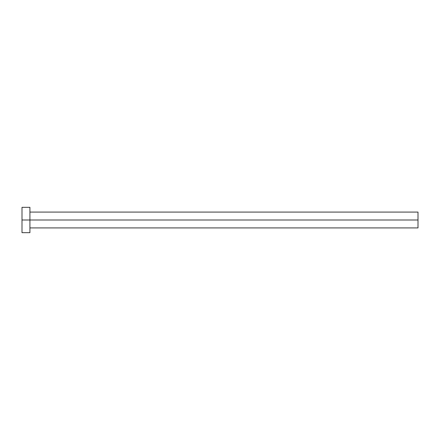 <?xml version="1.0" encoding="UTF-8"?>
<svg xmlns="http://www.w3.org/2000/svg" width="440" height="440" viewBox="0 0 440 440"><rect width="100%" height="100%" fill="white"/><g stroke="black" fill="none" stroke-linecap="round" stroke-linejoin="round"><path stroke-width="0.66" d="M22 232.672L22 207.328L22 220L418 220L418 227.92L418 220L22 220L22 232.672L29.92 232.672L29.92 207.328L29.92 232.672M418 220L418 212.08L418 220M29.92 227.92L418 227.92M22 207.328L29.92 207.328M29.92 212.08L418 212.08"/></g></svg>
